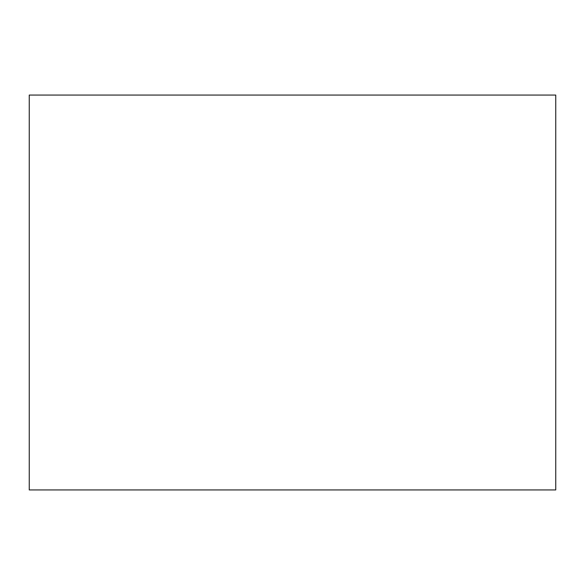 <?xml version="1.0" encoding="UTF-8"?>
<svg xmlns="http://www.w3.org/2000/svg" width="585" height="585" viewBox="0 0 585 585"><rect width="100%" height="100%" fill="white"/><g stroke="black" fill="none" stroke-linecap="round" stroke-linejoin="round"><path stroke-width="0.88" d="M29.25 95.062L29.25 489.937L555.75 489.937L555.75 95.062L29.25 95.062L29.25 489.937L555.75 489.937L555.75 95.062L29.25 95.062"/></g></svg>
